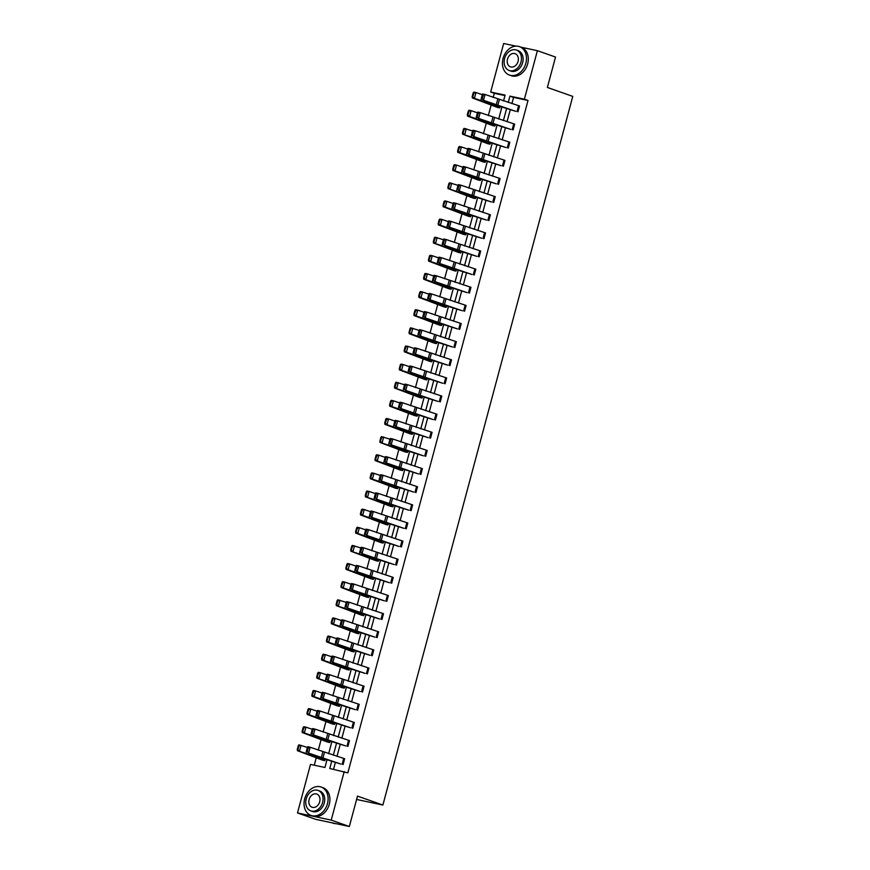 <?xml version="1.0" encoding="UTF-8"?>
<svg xmlns="http://www.w3.org/2000/svg" width="870" height="870" viewBox="0 0 870 870"><rect width="100%" height="100%" fill="white"/><g stroke="black" fill="none" stroke-linecap="round" stroke-linejoin="round"><path stroke-width="1.3" d="M521.097 47.208L537.388 50.677L555.528 57.061L547.382 87.457L572.764 96.396L382.887 805.044L357.494 796.104L349.349 826.5L315.636 819.322L297.496 812.939L310.503 764.415L324.945 767.492L327.011 759.749M504.981 95.58L494.29 93.307L493.181 97.462M491.245 104.683L488.32 115.59M486.384 122.811L483.459 133.73M481.523 140.951L478.598 151.858M476.673 159.079L473.748 169.987M471.812 177.208L468.887 188.127M466.951 195.348L464.025 206.255M462.09 213.476L459.164 224.384M457.239 231.605L454.314 242.512M452.378 249.744L449.453 260.652M447.517 267.873L444.592 278.781M442.656 286.002L439.731 296.909M437.806 304.13L434.88 315.049M432.945 322.27L430.019 333.177M428.083 340.398L425.158 351.306M423.222 358.527L420.297 369.445M418.372 376.666L415.447 387.574M413.511 394.795L410.586 405.703M408.65 412.924L405.724 423.831M403.789 431.052L400.863 441.971M398.938 449.192L396.013 460.099M394.077 467.32L391.152 478.228M389.216 485.449L386.291 496.368M384.355 503.589L381.43 514.496M379.505 521.717L376.579 532.625M374.644 539.846L371.718 550.753M369.783 557.985L366.857 568.893M364.921 576.114L361.996 587.022M360.06 594.243L357.146 605.15M355.21 612.371L352.285 623.29M350.349 630.511L347.424 641.418M345.488 648.639L342.562 659.547M340.627 666.768L337.712 677.686M335.776 684.907L332.851 695.815M330.915 703.036L327.99 713.944M326.054 721.165L323.129 732.072M321.193 739.293L318.279 750.212M316.343 757.433L314.255 765.208M494.29 93.307L490.669 92.024L503.665 43.5L516.019 46.132M349.349 826.5L331.22 820.116L297.496 812.939M356.602 799.454L382.887 805.044M510.853 129.445L478.641 118.44L488.951 122.55A9.048 0.576 -165 0 0 491.322 123.344L510.853 129.445M513.115 129.924L514.692 124.116L513.137 129.934M501.142 165.713L468.93 154.697L479.229 158.818A9.048 0.576 -165 0 0 481.599 159.612L501.142 165.713M504.959 160.374L503.415 166.192L504.959 160.374L470.485 148.89L468.93 154.697L467.581 153.359L468.68 149.292L467.712 149.075L466.624 153.142L467.581 153.359M491.419 201.97L459.208 190.965L469.517 195.087A9.048 0.576 -165 0 0 471.888 195.87L491.419 201.97M493.681 202.449L495.247 196.642L493.703 202.46M481.708 238.239L449.496 227.222L459.795 231.344A9.048 0.576 -165 0 0 462.166 232.138L481.708 238.239M485.525 232.91L483.981 238.717L485.525 232.91L451.051 221.415L449.496 227.222L448.148 225.885L449.246 221.817L448.278 221.6L447.191 225.667L448.148 225.885M471.986 274.496L439.774 263.49L450.084 267.612A9.048 0.576 -165 0 0 452.454 268.406L471.986 274.496M475.825 269.178L474.27 274.985L475.814 269.167L441.34 257.683L439.774 263.49L438.436 262.142L439.524 258.075L438.567 257.868L437.469 261.935L438.436 262.142M462.274 310.764L430.063 299.758L440.361 303.869A9.048 0.576 -165 0 0 442.732 304.663L462.274 310.764M466.113 305.435L464.547 311.253L466.092 305.435L431.618 293.94L430.063 299.758L428.714 298.41L429.813 294.343L428.845 294.136L427.757 298.203L428.714 298.41M452.552 347.032L420.34 336.016L430.65 340.137A9.048 0.576 -165 0 0 433.021 340.931L452.552 347.032M454.814 347.511L456.38 341.692L454.836 347.511M442.841 383.289L410.629 372.284L420.928 376.405A9.048 0.576 -165 0 0 423.298 377.188L442.841 383.289M446.658 377.961L445.114 383.779L446.658 377.961L412.184 366.466L410.629 372.284L409.281 370.935L410.379 366.868L409.411 366.661L408.324 370.729L409.281 370.935M433.119 419.558L400.907 408.541L411.216 412.663A9.048 0.576 -165 0 0 413.587 413.457L433.119 419.558M436.957 414.229L435.402 420.036L436.947 414.229L402.473 402.734L400.907 408.541L399.569 407.203L400.657 403.136L399.7 402.919L398.601 406.986L399.569 407.203M423.407 455.815L391.195 444.809L401.494 448.931A9.048 0.576 -165 0 0 403.865 449.725L423.407 455.815M425.669 456.293L427.224 450.486L425.68 456.304M413.685 492.083L381.473 481.077L391.783 485.188A9.048 0.576 -165 0 0 394.153 485.982L413.685 492.083M417.513 486.754L415.969 492.572L417.513 486.754L383.039 475.259L381.473 481.077L380.136 479.729L381.223 475.662L380.266 475.444L379.168 479.522L380.136 479.729M403.974 528.351L371.762 517.335L382.06 521.456A9.048 0.576 -165 0 0 384.431 522.25L403.974 528.351M407.812 523.022L406.246 528.829L407.791 523.011L373.317 511.527L371.762 517.335L370.413 515.997L371.512 511.93L370.544 511.712L369.456 515.779L370.413 515.997M394.251 564.608L362.04 553.603L372.349 557.724A9.048 0.576 -165 0 0 374.72 558.507L394.251 564.608M396.513 565.087L398.079 559.279L396.535 565.098M384.54 600.876L352.328 589.86L362.627 593.982A9.048 0.576 -165 0 0 364.998 594.775L384.54 600.876M388.357 595.537L386.813 601.355L388.357 595.537L353.883 584.053L352.328 589.86L350.98 588.522L352.078 584.455L351.11 584.238L350.023 588.305L350.98 588.522M374.818 637.134L342.606 626.128L352.915 630.25A9.048 0.576 -165 0 0 355.286 631.044L374.818 637.134M378.646 631.805L377.101 637.623L378.646 631.805L344.172 620.321L342.606 626.128L341.268 624.78L342.356 620.712L341.399 620.506L340.3 624.573L341.268 624.78M365.106 673.402L332.895 662.396L343.193 666.507A9.048 0.576 -165 0 0 345.564 667.301L365.106 673.402M368.945 668.073L367.379 673.891L368.923 668.073L334.45 656.578L332.895 662.396L331.546 661.048L332.644 656.981L331.677 656.763L330.589 660.83L331.546 661.048M355.384 709.67L323.172 698.654L333.482 702.775A9.048 0.576 -165 0 0 335.853 703.569L355.384 709.67M357.646 710.148L359.212 704.33L357.668 710.148M345.673 745.927L313.461 734.922L323.76 739.032A9.048 0.576 -165 0 0 326.13 739.826L345.673 745.927M349.49 740.598L347.946 746.416L349.49 740.598L315.016 729.104L313.461 734.922L312.112 733.573L313.211 729.506L312.243 729.299L311.155 733.366L312.112 733.573M331.731 761.217L329.773 768.514L347.848 772.864L528.014 100.474L513.572 97.407L511.908 103.584M510.298 109.62L507.047 121.724M505.437 127.749L502.197 139.852M500.576 145.877L497.335 157.981M495.715 164.017L492.474 176.11M490.865 182.145L487.613 194.249M486.004 200.274L482.763 212.378M481.143 218.413L477.902 230.506M476.281 236.542L473.041 248.646M471.431 254.671L468.18 266.775M466.57 272.799L463.329 284.903M461.709 290.939L458.468 303.043M456.848 309.067L453.607 321.171M451.998 327.196L448.746 339.3M447.137 345.336L443.896 357.429M442.275 363.464L439.035 375.568M437.414 381.593L434.173 393.697M432.564 399.732L429.312 411.825M427.703 417.861L424.462 429.965M422.842 435.99L419.601 448.094M417.981 454.118L414.74 466.222M413.13 472.258L409.879 484.362M408.269 490.386L405.028 502.49M403.408 508.515L400.167 520.619M398.547 526.654L395.306 538.747M393.697 544.783L390.445 556.887M388.836 562.912L385.595 575.016M383.974 581.04L380.734 593.144M379.113 599.18L375.873 611.284M374.263 617.308L371.012 629.412M369.402 635.437L366.161 647.541M364.541 653.577L361.3 665.67M359.68 671.705L356.439 683.809M354.829 689.834L351.578 701.938M349.968 707.973L346.728 720.066M345.107 726.102L341.866 738.206M340.246 744.231L337.005 756.334M335.396 762.359L333.525 769.319M340.812 764.056L308.6 753.05L318.898 757.172A9.048 0.576 -165 0 0 321.28 757.966L340.812 764.056M343.074 764.545L344.629 758.727L343.095 764.545M350.534 727.798L318.322 716.782L328.621 720.904A9.048 0.576 -165 0 0 330.991 721.698L350.534 727.798M354.362 722.47L352.807 728.277L354.351 722.47L319.877 710.975L318.322 716.782L316.974 715.444L318.061 711.377L317.104 711.16L316.017 715.227L316.974 715.444M360.245 691.53L328.033 680.525L338.332 684.646A9.048 0.576 -165 0 0 340.714 685.429L360.245 691.53M364.062 686.202L362.529 692.02L364.062 686.202L329.589 674.707L328.033 680.525L326.696 679.176L327.783 675.109L326.815 674.902L325.728 678.97L326.696 679.176M369.967 655.273L337.756 644.257L348.054 648.378A9.048 0.576 -165 0 0 350.425 649.172L369.967 655.273M373.796 649.944L372.24 655.752L373.785 649.933L339.311 638.449L337.756 644.257L336.407 642.919L337.495 638.852L336.538 638.634L335.45 642.702L336.407 642.919M379.679 619.005L347.467 608L357.766 612.11A9.048 0.576 -165 0 0 360.147 612.904L379.679 619.005M381.941 619.483L383.496 613.676L381.963 619.494M389.401 582.737L357.189 571.731L367.488 575.853A9.048 0.576 -165 0 0 369.859 576.647L389.401 582.737M393.229 577.419L391.674 583.226L393.218 577.408L358.744 565.924L357.189 571.731L355.841 570.383L356.928 566.316L355.971 566.109L354.884 570.176L355.841 570.383M399.112 546.48L366.901 535.463L377.199 539.585A9.048 0.576 -165 0 0 379.581 540.379L399.112 546.48M402.93 541.151L401.396 546.958L402.93 541.151L368.456 529.656L366.901 535.463L365.563 534.126L366.651 530.058L365.683 529.841L364.595 533.908L365.563 534.126M408.835 510.212L376.623 499.206L386.922 503.328A9.048 0.576 -165 0 0 389.292 504.121L408.835 510.212M411.097 510.69L412.652 504.883L411.108 510.701M418.546 473.954L386.334 462.938L396.633 467.059A9.048 0.576 -165 0 0 399.015 467.853L418.546 473.954M422.385 468.625L420.83 474.433L422.363 468.615L387.889 457.131L386.334 462.938L384.997 461.6L386.084 457.533L385.116 457.315L384.029 461.383L384.997 461.6M428.268 437.686L396.057 426.681L406.355 430.791A9.048 0.576 -165 0 0 408.726 431.585L428.268 437.686M432.085 432.357L430.541 438.175L432.085 432.357L397.612 420.862L396.057 426.681L394.708 425.332L395.796 421.265L394.839 421.058L393.751 425.125L394.708 425.332M437.98 401.429L405.768 390.412L416.067 394.534A9.048 0.576 -165 0 0 418.448 395.328L437.98 401.429M440.242 401.907L441.797 396.089L440.263 401.907M447.702 365.161L415.49 354.144L425.789 358.266A9.048 0.576 -165 0 0 428.16 359.06L447.702 365.161M451.53 359.832L449.975 365.639L451.519 359.832L417.045 348.337L415.49 354.144L414.142 352.807L415.229 348.739L414.272 348.522L413.185 352.589L414.142 352.807M457.413 328.893L425.202 317.887L435.5 322.009A9.048 0.576 -165 0 0 437.882 322.803L457.413 328.893M459.675 329.371L461.23 323.564L459.697 329.382M467.136 292.635L434.924 281.619L445.222 285.741A9.048 0.576 -165 0 0 447.593 286.534L467.136 292.635M470.964 287.307L469.408 293.114L470.953 287.296L436.479 275.812L434.924 281.619L433.575 280.281L434.663 276.214L433.706 275.997L432.618 280.064L433.575 280.281M476.847 256.367L444.635 245.362L454.934 249.483A9.048 0.576 -165 0 0 457.315 250.266L476.847 256.367M479.109 256.846L480.664 251.038L479.131 256.857M486.569 220.11L454.357 209.094L464.656 213.215A9.048 0.576 -165 0 0 467.027 214.009L486.569 220.11M490.397 214.781L488.842 220.588L490.386 214.77L455.913 203.286L454.357 209.094L453.009 207.756L454.096 203.689L453.139 203.471L452.052 207.538L453.009 207.756M496.281 183.842L464.069 172.836L474.367 176.947A9.048 0.576 -165 0 0 476.749 177.741L496.281 183.842M500.098 178.513L498.564 184.331L500.098 178.513L465.624 167.018L464.069 172.836L462.731 171.488L463.819 167.421L462.851 167.203L461.763 171.281L462.731 171.488M506.003 147.574L473.791 136.568L484.09 140.69A9.048 0.576 -165 0 0 486.46 141.484L506.003 147.574M508.265 148.052L509.82 142.245L508.276 148.063M515.714 111.316L483.502 100.3L493.801 104.422A9.048 0.576 -165 0 0 496.183 105.216L515.714 111.316M519.553 105.988L517.998 111.795L519.531 105.977L485.058 94.493L483.502 100.3L482.165 98.962L483.252 94.895L482.284 94.678L481.197 98.745L482.165 98.962M537.388 50.677L524.382 99.202L509.94 96.124L508.243 102.442M528.014 100.474L524.382 99.202M344.215 771.592L331.22 820.116M503.534 100.974L505.111 95.102L490.669 92.024M328.632 753.725L331.872 741.621M333.493 735.585L336.733 723.492M338.354 717.456L341.595 705.352M343.204 699.328L346.445 687.224M348.065 681.199L351.306 669.095M352.926 663.06L356.167 650.956M357.787 644.931L361.028 632.827M362.638 626.802L365.878 614.698M367.499 608.663L370.74 596.57M372.36 590.534L375.601 578.43M377.221 572.406L380.462 560.302M382.071 554.266L385.312 542.173M386.933 536.137L390.173 524.034M391.794 518.009L395.034 505.905M396.655 499.88L399.895 487.776M401.505 481.741L404.746 469.648M406.366 463.612L409.607 451.508M411.227 445.483L414.468 433.38M416.088 427.344L419.329 415.251M420.939 409.215L424.179 397.111M425.8 391.087L429.04 378.983M430.661 372.958L433.902 360.854M435.522 354.819L438.763 342.715M440.372 336.69L443.613 324.586M445.233 318.561L448.474 306.457M450.094 300.422L453.335 288.329M454.956 282.293L458.196 270.189M459.806 264.165L463.047 252.061M464.667 246.025L467.908 233.932M469.528 227.896L472.769 215.793M474.389 209.768L477.63 197.664M479.239 191.639L482.48 179.535M484.101 173.5L487.341 161.407M488.962 155.371L492.202 143.267M493.823 137.242L497.064 125.139M498.673 119.103L501.914 107.01M506.634 108.478L503.393 120.582M501.772 126.607L498.532 138.711M496.911 144.735L493.671 156.839M492.05 162.875L488.809 174.968M487.2 181.003L483.959 193.107M482.339 199.132L479.098 211.236M477.478 217.272L474.237 229.365M472.617 235.4L469.376 247.504M467.766 253.529L464.526 265.633M462.905 271.657L459.664 283.761M458.044 289.797L454.803 301.89M453.183 307.926L449.942 320.029M448.333 326.054L445.092 338.158M443.472 344.194L440.231 356.287M438.61 362.322L435.37 374.426M433.749 380.451L430.509 392.555M428.899 398.58L425.658 410.683M424.038 416.719L420.797 428.823M419.177 434.848L415.936 446.952M414.316 452.976L411.075 465.08M409.465 471.116L406.225 483.209M404.604 489.244L401.364 501.348M399.743 507.373L396.502 519.477M394.882 525.513L391.641 537.606M390.032 543.641L386.791 555.745M385.171 561.77L381.93 573.874M380.31 579.899L377.069 592.002M375.448 598.038L372.208 610.142M370.598 616.167L367.357 628.27M365.737 634.295L362.496 646.399M360.876 652.435L357.635 664.528M356.015 670.563L352.774 682.667M351.165 688.692L347.924 700.796M346.303 706.832L343.063 718.924M341.442 724.96L338.202 737.064M336.581 743.089L333.34 755.193M473.226 92.764L473.846 92.1L475.977 92.546L474.422 98.353L489.669 103.541A9.048 0.576 15 0 1 491.419 104.204L499.75 107.913L500.141 106.455L499.771 107.923L497.488 107.434L472.279 97.918L474.085 92.938L473.226 92.764L472.138 96.831M468.364 110.892L468.984 110.24L471.127 110.675L469.572 116.482L484.807 121.68A9.048 0.576 15 0 1 486.558 122.333L494.899 126.052L495.291 124.584L494.91 126.052L492.627 125.563L467.429 116.047L469.224 111.066L468.364 110.892L467.277 114.96M490.441 142.724L490.049 144.181L487.776 143.702L462.568 134.176L464.362 129.195L463.503 129.021L462.416 133.088M458.653 147.15L459.262 146.497L461.404 146.943L459.849 152.75L475.096 157.938A9.048 0.576 15 0 1 476.847 158.601L485.177 162.309L485.569 160.852L485.188 162.32L482.915 161.831L457.707 152.315L459.501 147.334L458.653 147.15L457.555 151.217M480.338 180.449L480.708 178.981L480.338 180.449L478.054 179.959L452.846 170.444L454.651 165.463L453.792 165.289L452.704 169.356M475.868 197.12L475.477 198.577L473.193 198.099L447.996 188.572L449.79 183.592L448.931 183.418L447.843 187.485M470.616 216.717L470.996 215.249L470.616 216.717L468.343 216.228L443.135 206.712L444.929 201.72L444.07 201.546L442.982 205.614M465.754 234.846L466.135 233.377L465.754 234.846L463.482 234.356L438.273 224.841L440.068 219.86L439.219 219.686L438.121 223.753M461.296 251.517L460.904 252.974L458.62 252.496L433.412 242.969L435.217 237.988L434.358 237.814L433.271 241.882M429.497 255.943L430.117 255.291L432.26 255.726L430.704 261.544L445.94 266.731A9.048 0.576 15 0 1 447.691 267.394L456.032 271.103L456.424 269.635L456.043 271.103L453.759 270.624L428.562 261.098L430.356 256.117L429.497 255.943L428.41 260.01M451.182 289.242L451.563 287.774L451.182 289.242L448.887 288.753L423.701 279.237L425.495 274.257L424.636 274.072L423.549 278.15M419.786 292.211L420.395 291.559L422.537 291.994L420.982 297.801L436.229 302.988A9.048 0.576 15 0 1 437.98 303.652L446.31 307.371L446.701 305.903L446.321 307.371L444.048 306.882L418.84 297.366L420.634 292.385L419.786 292.211L418.687 296.278M414.925 310.34L415.545 309.687L417.676 310.122L416.121 315.94L431.368 321.128A9.048 0.576 15 0 1 433.119 321.78L441.449 325.5L441.84 324.031L441.471 325.5L439.187 325.021L413.979 315.495L415.784 310.514L414.925 310.34L413.837 314.407M436.609 343.639L436.99 342.171L436.609 343.639L434.315 343.15L409.128 333.634L410.923 328.642L410.064 328.469L408.976 332.536M405.202 346.608L405.822 345.955L407.965 346.39L406.41 352.198L421.645 357.385A9.048 0.576 15 0 1 423.396 358.048L431.737 361.757L432.129 360.3L431.748 361.768L429.475 361.278L404.267 351.763L406.062 346.782L405.202 346.608L404.115 350.675M400.352 364.737L400.961 364.084L403.104 364.519L401.548 370.326L416.795 375.525A9.048 0.576 15 0 1 418.546 376.177L426.876 379.896L427.268 378.428L426.887 379.896L424.614 379.418L399.406 369.891L401.2 364.911L400.352 364.737L399.254 368.804M422.428 396.568L422.037 398.025L419.753 397.546L394.545 388.031L396.35 383.039L395.491 382.865L394.404 386.933M417.176 416.164L417.556 414.696L417.176 416.164L414.892 415.675L389.695 406.159L391.489 401.179L390.63 401.005L389.542 405.072M385.769 419.133L386.389 418.481L388.531 418.916L386.976 424.723L402.212 429.921A9.048 0.576 15 0 1 403.963 430.574L412.304 434.293L412.695 432.825L412.315 434.293L410.042 433.804L384.834 424.288L386.628 419.307L385.769 419.133L384.681 423.201M407.845 450.964L407.454 452.422L405.181 451.943L379.972 442.417L381.767 437.436L380.919 437.262L379.82 441.329M376.058 455.391L376.677 454.738L378.809 455.184L377.254 460.991L392.5 466.179A9.048 0.576 15 0 1 394.251 466.842L402.582 470.55L402.973 469.093L402.603 470.561L400.32 470.072L375.111 460.556L376.917 455.575L376.058 455.391L374.97 459.469M371.196 473.53L371.816 472.878L373.959 473.313L372.403 479.12L387.639 484.307A9.048 0.576 15 0 1 389.39 484.971L397.731 488.679L398.123 487.222L397.742 488.69L395.458 488.2L370.261 478.685L372.055 473.704L371.196 473.53L370.109 477.597M393.273 505.361L392.881 506.818L390.608 506.34L365.4 496.813L367.194 491.833L366.335 491.659L365.248 495.726M361.485 509.787L362.094 509.135L364.236 509.57L362.681 515.388L377.928 520.575A9.048 0.576 15 0 1 379.679 521.239L388.009 524.947L388.401 523.49L388.02 524.958L385.747 524.469L360.539 514.953L362.333 509.961L361.485 509.787L360.387 513.855M383.17 543.087L383.539 541.618L383.17 543.087L380.886 542.597L355.678 533.082L357.483 528.101L356.624 527.927L355.536 531.994M378.7 559.758L378.309 561.215L376.025 560.737L350.827 551.21L352.622 546.229L351.763 546.055L350.675 550.123M346.902 564.184L347.521 563.532L349.664 563.967L348.109 569.785L363.345 574.972A9.048 0.576 15 0 1 365.096 575.635L373.437 579.344L373.828 577.876L373.447 579.344L371.175 578.865L345.966 569.339L347.761 564.358L346.902 564.184L345.814 568.251M368.586 597.483L368.967 596.015L368.586 597.483L366.313 596.994L341.105 587.478L342.9 582.498L342.051 582.324L340.953 586.391M364.128 614.144L363.736 615.612L361.452 615.123L336.244 605.607L338.049 600.626L337.19 600.452L336.103 604.519M332.329 618.581L332.949 617.928L335.091 618.363L333.525 624.182L348.772 629.369A9.048 0.576 15 0 1 350.523 630.021L358.864 633.741L359.256 632.272L358.875 633.741L356.591 633.262L331.394 623.736L333.188 618.755L332.329 618.581L331.242 622.648M354.014 651.88L354.394 650.412L354.014 651.88L351.719 651.391L326.533 641.875L328.327 636.883L327.468 636.709L326.38 640.777M322.618 654.849L323.227 654.196L325.369 654.631L323.814 660.439L339.061 665.626A9.048 0.576 15 0 1 340.812 666.289L349.142 669.998L349.533 668.541L349.153 670.009L346.88 669.519L321.672 660.004L323.466 655.023L322.618 654.849L321.519 658.916M344.694 686.68L344.303 688.137L342.019 687.659L316.81 678.132L318.616 673.152L317.757 672.978L316.669 677.045M339.441 706.266L339.822 704.809L339.441 706.266L337.158 705.787L311.96 696.272L313.755 691.28L312.896 691.106L311.808 695.173M308.034 709.246L308.654 708.582L310.797 709.028L309.241 714.836L324.477 720.023A9.048 0.576 15 0 1 326.228 720.686L334.569 724.395L334.961 722.937L334.58 724.405L332.307 723.916L307.099 714.4L308.894 709.42L308.034 709.246L306.947 713.313M303.184 727.374L303.793 726.722L305.935 727.157L304.38 732.964L319.627 738.162A9.048 0.576 15 0 1 321.378 738.815L329.708 742.534L330.1 741.066L329.719 742.534L327.446 742.045L302.238 732.529L304.032 727.548L303.184 727.374L302.086 731.442M325.26 759.205L324.869 760.663L322.585 760.184L297.377 750.658L299.182 745.677L298.323 745.503L297.235 749.57M513.572 97.407L509.94 96.124M298.323 745.503L298.943 744.85L307.382 747.439L307.752 746.71L310.155 747.243L308.6 753.05L307.262 751.702L308.35 747.635L307.382 747.428L306.294 751.495L307.262 751.702M344.629 758.727L310.155 747.243L308.35 747.635M306.294 751.495L306.196 752.517M324.869 760.663L316.517 756.943A9.048 0.576 15 0 0 314.766 756.291L297.377 750.658M299.182 745.677L301.074 745.285L299.519 751.104L298.084 749.744M331.927 822.792L332.982 823.161A15.073 11.604 -70.6 0 0 336.07 823.672M304.685 798.812A15.073 11.604 -70.6 0 0 311.068 815.451A15.073 11.604 -70.6 0 0 327.468 803.662A15.073 11.604 -70.6 0 0 321.073 787.013A15.073 11.604 -70.6 0 0 304.685 798.812M311.068 815.451L312.885 816.093A15.073 11.604 -70.6 0 0 329.273 804.293A15.073 11.604 -70.6 0 0 322.89 787.654L321.073 787.013M318.007 790.406L319.671 790.993A10.853 8.352 109.4 0 1 324.271 802.977A10.853 8.352 109.4 0 1 312.471 811.471L310.797 810.883A10.853 8.352 -70.6 0 0 322.607 802.39A10.853 8.352 -70.6 0 0 318.007 790.406A10.853 8.352 -70.6 0 0 306.207 798.899A10.853 8.352 -70.6 0 0 310.797 810.883M319.692 801.77A6.993 5.383 -70.6 0 0 316.724 794.049A6.993 5.383 -70.6 0 0 309.122 799.519A6.993 5.383 -70.6 0 0 312.08 807.24A6.993 5.383 -70.6 0 0 319.692 801.77M503.067 58.431A15.073 11.604 -70.6 0 0 509.45 75.07A15.073 11.604 -70.6 0 0 525.85 63.271A15.073 11.604 -70.6 0 0 519.466 46.632A15.073 11.604 -70.6 0 0 503.067 58.431M509.45 75.07L511.266 75.701A15.073 11.604 -70.6 0 0 527.666 63.912A15.073 11.604 -70.6 0 0 521.271 47.274L519.466 46.632M516.388 50.025L518.063 50.612A10.853 8.352 109.4 0 1 522.663 62.596A10.853 8.352 109.4 0 1 510.853 71.09L509.189 70.503A10.853 8.352 -70.6 0 0 520.989 62.009A10.853 8.352 -70.6 0 0 516.388 50.025A10.853 8.352 -70.6 0 0 504.589 58.518A10.853 8.352 -70.6 0 0 509.189 70.503M518.074 61.389A6.993 5.383 -70.6 0 0 515.116 53.668A6.993 5.383 -70.6 0 0 507.504 59.138A6.993 5.383 -70.6 0 0 510.462 66.859A6.993 5.383 -70.6 0 0 518.074 61.389M304.032 727.548L305.935 727.157L312.243 729.299L312.613 728.582L315.016 729.104L313.211 729.506M311.155 733.366L311.058 734.389M308.894 709.42L310.797 709.028L317.104 711.171L317.474 710.442L319.877 710.975L318.061 711.377M316.017 715.227L315.919 716.26M302.945 731.616L304.38 732.964L302.238 732.529M307.806 713.487L309.241 714.836L307.099 714.4M321.965 693.031L322.335 692.313L324.738 692.846L323.172 698.654L321.835 697.316L322.922 693.238L321.965 693.031L320.867 697.098L321.835 697.316M359.212 704.33L324.738 692.846L322.922 693.238M320.867 697.098L320.769 698.121M312.896 691.106L313.515 690.454L315.658 690.889L321.965 693.042M313.755 691.28L315.658 690.889L314.092 696.707L329.338 701.894A9.048 0.576 15 0 1 331.089 702.558L339.43 706.266M312.667 695.347L314.092 696.707L311.96 696.272M317.757 672.978L318.376 672.325L320.508 672.76L326.815 674.902L327.185 674.185L329.589 674.707L327.783 675.109M325.728 678.97L325.63 679.992M344.672 686.669L344.281 688.137L335.95 684.418A9.048 0.576 15 0 0 334.2 683.766L316.81 678.132M318.616 673.152L320.508 672.76L318.953 678.567L317.517 677.219M331.677 656.763L332.046 656.045L334.45 656.578L332.644 656.981M330.589 660.83L330.491 661.863M323.466 655.023L325.369 654.631L331.677 656.774M322.378 659.09L323.814 660.439L321.672 660.004M327.468 636.709L328.088 636.057L330.23 636.503L336.538 638.645L336.907 637.917L339.311 638.449L337.495 638.852M335.45 642.702L335.352 643.735M328.327 636.883L330.23 636.503L328.675 642.31L343.911 647.497A9.048 0.576 15 0 1 345.662 648.161L354.003 651.869M327.24 640.962L328.675 642.31L326.533 641.875M333.188 618.755L335.091 618.363L341.399 620.517L341.769 619.788L344.172 620.321L342.356 620.712M340.3 624.573L340.203 625.595M332.101 622.822L333.525 624.182L331.394 623.736M337.19 600.452L337.81 599.8L346.249 602.377L346.619 601.659L349.022 602.181L347.467 608L346.129 606.651L347.217 602.584L346.249 602.377L345.162 606.444L346.129 606.651M383.496 613.676L349.022 602.181L347.217 602.584M345.162 606.444L345.064 607.467M364.106 614.144L363.714 615.612L355.384 611.893A9.048 0.576 15 0 0 353.633 611.229L336.244 605.607M338.049 600.626L339.942 600.235L338.387 606.042L336.951 604.693M342.051 582.324L342.66 581.66L344.803 582.106L351.11 584.248L351.48 583.52L353.883 584.053L352.078 584.455M350.023 588.305L349.925 589.338M342.9 582.498L344.803 582.106L343.248 587.913L358.494 593.101A9.048 0.576 15 0 1 360.245 593.764L368.575 597.472M341.812 586.565L343.248 587.913L341.105 587.478M347.761 564.358L349.664 563.967L355.971 566.12L356.341 565.391L358.744 565.924L356.928 566.316M354.884 570.176L354.786 571.198M346.673 568.425L348.109 569.785L345.966 569.339M351.763 546.055L352.383 545.403L360.832 547.98L361.202 547.263L363.606 547.785L362.04 553.603L360.702 552.254L361.789 548.187L360.832 547.98L359.734 552.048L360.702 552.254M398.079 559.279L363.606 547.785L361.789 548.187M359.734 552.048L359.636 553.07M378.689 559.747L378.298 561.215L369.957 557.496A9.048 0.576 15 0 0 368.206 556.843L350.827 551.21M352.622 546.229L354.525 545.838L352.97 551.645L351.534 550.297M356.624 527.927L357.244 527.274L359.375 527.709L365.683 529.852L366.053 529.123L368.456 529.656L366.651 530.058M364.595 533.908L364.497 534.941M357.483 528.101L359.375 527.709L357.82 533.517L373.067 538.704A9.048 0.576 15 0 1 374.818 539.367L383.148 543.076M356.385 532.168L357.82 533.517L355.678 533.082M362.333 509.961L364.236 509.57L370.544 511.723L370.914 510.994L373.317 511.527L371.512 511.93M369.456 515.779L369.358 516.802M361.246 514.029L362.681 515.388L360.539 514.953M375.405 493.584L375.775 492.866L378.178 493.388L376.623 499.206L375.274 497.857L376.362 493.79L375.405 493.584L374.317 497.651L375.274 497.857M412.652 504.883L378.178 493.388L376.362 493.79M374.317 497.651L374.22 498.673M366.335 491.659L366.955 491.006L369.097 491.441L375.405 493.594M393.262 505.35L392.87 506.818L384.529 503.099A9.048 0.576 15 0 0 382.778 502.447L365.4 496.813M367.194 491.833L369.097 491.441L367.542 497.259L366.107 495.9M372.055 473.704L373.959 473.313L380.266 475.455L380.636 474.726L383.039 475.259L381.223 475.662M379.168 479.522L379.07 480.544M370.968 477.771L372.403 479.12L370.261 478.685M385.116 457.315L385.486 456.598L387.889 457.131L386.084 457.533M384.029 461.383L383.931 462.416M376.917 455.575L378.809 455.184L385.116 457.326M375.818 459.643L377.254 460.991L375.111 460.556M380.919 437.262L381.528 436.609L389.978 439.198L390.347 438.469L392.751 439.002L391.195 444.809L389.847 443.461L390.945 439.393L389.978 439.187L388.89 443.254L389.847 443.461M427.224 450.486L392.751 439.002L390.945 439.393M388.89 443.254L388.792 444.276M407.834 450.954L407.443 452.422L399.112 448.702A9.048 0.576 15 0 0 397.362 448.05L379.972 442.417M381.767 437.436L383.67 437.044L382.115 442.863L380.679 441.503M386.628 419.307L388.531 418.916L394.839 421.058L395.208 420.34L397.612 420.862L395.796 421.265M393.751 425.125L393.653 426.148M385.54 423.375L386.976 424.723L384.834 424.288M390.63 401.005L391.25 400.341L393.392 400.787L399.7 402.93L400.069 402.201L402.473 402.734L400.657 403.136M398.601 406.986L398.503 408.019M391.489 401.179L393.392 400.787L391.837 406.594L407.073 411.782A9.048 0.576 15 0 1 408.824 412.445L417.165 416.154M390.402 405.246L391.837 406.594L389.695 406.159M395.491 382.865L396.111 382.213L404.55 384.801L404.92 384.072L407.323 384.605L405.768 390.412L404.43 389.075L405.518 384.997L404.55 384.79L403.462 388.857L404.43 389.075M441.797 396.089L407.323 384.605L405.518 384.997M403.462 388.857L403.365 389.88M422.037 398.025L413.685 394.317A9.048 0.576 15 0 0 411.934 393.653L394.545 388.031M396.35 383.039L398.242 382.648L396.687 388.466L395.252 387.106M401.2 364.911L403.104 364.519L409.411 366.661L409.781 365.944L412.184 366.466L410.379 366.868M408.324 370.729L408.226 371.751M400.113 368.978L401.548 370.326L399.406 369.891M406.062 346.782L407.965 346.39L414.272 348.533L414.642 347.804L417.045 348.337L415.229 348.739M413.185 352.589L413.087 353.622M404.974 350.849L406.41 352.198L404.267 351.763M410.064 328.469L410.683 327.816L419.133 330.404L419.503 329.676L421.906 330.208L420.34 336.016L419.003 334.678L420.09 330.611L419.133 330.393L418.035 334.461L419.003 334.678M456.38 341.692L421.906 330.208L420.09 330.611M418.035 334.461L417.937 335.494M410.923 328.642L412.826 328.251L411.271 334.069L426.507 339.256A9.048 0.576 15 0 1 428.257 339.92L436.599 343.628M409.835 332.721L411.271 334.069L409.128 333.634M415.784 310.514L417.676 310.122L423.984 312.276L424.353 311.547L426.757 312.08L425.202 317.887L423.864 316.539L424.951 312.471L423.984 312.265L422.896 316.332L423.864 316.539M461.23 323.564L426.757 312.08L424.951 312.471M422.896 316.332L422.798 317.354M414.685 314.581L416.121 315.94L413.979 315.495M420.634 292.385L422.537 291.994L428.845 294.136L429.214 293.418L431.618 293.94L429.813 294.343M427.757 298.203L427.659 299.226M419.547 296.452L420.982 297.801L418.84 297.366M424.636 274.072L425.256 273.419L427.398 273.865L433.706 276.007L434.076 275.279L436.479 275.812L434.663 276.214M432.618 280.064L432.52 281.097M425.495 274.257L427.398 273.865L425.843 279.672L441.079 284.86A9.048 0.576 15 0 1 442.83 285.523L451.171 289.231M424.408 278.324L425.843 279.672L423.701 279.237M438.567 257.868L438.937 257.15L441.34 257.683L439.524 258.075M437.469 261.935L437.371 262.957M430.356 256.117L432.26 255.726L438.567 257.879M429.269 260.184L430.704 261.544L428.562 261.098M434.358 237.814L434.978 237.162L443.417 239.739L443.787 239.022L446.19 239.544L444.635 245.362L443.298 244.013L444.385 239.946L443.417 239.739L442.33 243.807L443.298 244.013M480.664 251.038L446.19 239.544L444.385 239.946M442.33 243.807L442.232 244.829M461.274 251.506L460.882 252.974L452.552 249.255A9.048 0.576 15 0 0 450.801 248.602L433.412 242.969M435.217 237.988L437.11 237.597L435.555 243.404L434.119 242.056M448.278 221.6L448.648 220.882L451.051 221.415L449.246 221.817M447.191 225.667L447.093 226.7M439.219 219.686L439.828 219.022L441.971 219.468L448.278 221.611M440.068 219.86L441.971 219.468L440.416 225.276L455.662 230.463A9.048 0.576 15 0 1 457.413 231.126L465.744 234.835M438.98 223.927L440.416 225.276L438.273 224.841M444.07 201.546L444.69 200.894L446.832 201.329L453.139 203.482L453.509 202.753L455.913 203.286L454.096 203.689M452.052 207.538L451.954 208.561M444.929 201.72L446.832 201.329L445.277 207.147L460.513 212.334A9.048 0.576 15 0 1 462.264 212.998L470.605 216.706M443.841 205.788L445.277 207.147L443.135 206.712M448.931 183.418L449.551 182.765L458.001 185.353L458.37 184.625L460.774 185.147L459.208 190.965L457.87 189.617L458.958 185.549L458.001 185.343L456.902 189.41L457.87 189.617M495.247 196.642L460.774 185.147L458.958 185.549M456.902 189.41L456.804 190.432M475.857 197.109L475.466 198.577L467.125 194.858A9.048 0.576 15 0 0 465.374 194.206L447.996 188.572M449.79 183.592L451.693 183.2L450.138 189.018L448.702 187.659M453.792 165.289L454.412 164.637L456.543 165.072L462.851 167.214L463.221 166.485L465.624 167.018L463.819 167.421M461.763 171.281L461.665 172.303M454.651 165.463L456.543 165.072L454.988 170.879L470.235 176.066A9.048 0.576 15 0 1 471.986 176.73L480.316 180.438M453.553 169.53L454.988 170.879L452.846 170.444M459.501 147.334L461.404 146.943L467.712 149.085L468.082 148.357L470.485 148.89L468.68 149.292M466.624 153.142L466.527 154.175M458.414 151.402L459.849 152.75L457.707 152.315M463.503 129.021L464.123 128.368L472.573 130.957L472.943 130.228L475.346 130.761L473.791 136.568L472.443 135.22L473.53 131.152L472.573 130.946L471.486 135.013L472.443 135.22M509.82 142.245L475.346 130.761L473.53 131.152M471.486 135.013L471.388 136.035M490.43 142.713L490.038 144.181L481.697 140.461A9.048 0.576 15 0 0 479.946 139.809L462.568 134.176M464.362 129.195L466.266 128.803L464.71 134.622L463.275 133.262M469.224 111.066L471.127 110.675L477.434 112.817L477.804 112.099L480.207 112.621L478.641 118.44L477.304 117.091L478.391 113.024L477.434 112.817L476.336 116.884L477.304 117.091M514.681 124.116L480.207 112.621L478.391 113.024M476.336 116.884L476.238 117.907M468.136 115.134L469.572 116.482L467.429 116.047M474.085 92.938L475.977 92.546L482.284 94.689L482.654 93.96L485.058 94.493L483.252 94.895M481.197 98.745L481.099 99.778M472.986 97.005L474.422 98.353L472.279 97.918M322.89 758.227L324.445 752.419M321.302 757.694L322.868 751.887M342.138 764.23L343.704 758.422M325.239 759.195L324.847 760.663M314.918 755.715L314.766 756.291M316.68 756.356L316.517 756.943M325.065 759.14L324.673 760.597M327.751 740.098L329.306 734.28M326.163 739.565L327.718 733.758M346.999 746.101L348.555 740.294M332.601 721.959L334.167 716.151M331.024 721.437L332.579 715.629M351.861 727.972L353.416 722.154M319.779 737.586L319.627 738.162M321.53 738.228L321.378 738.815M329.915 741.012L329.534 742.458M324.64 719.446L324.477 720.023M326.391 720.088L326.228 720.686M334.776 722.883L334.385 724.329M337.462 703.83L339.017 698.023M335.885 703.308L337.44 697.49M356.722 709.833L358.277 704.026M329.491 701.318L329.338 701.894M331.252 701.959L331.089 702.558M339.637 704.743L339.246 706.201M342.323 685.701L343.878 679.883M340.735 685.168L342.301 679.361M361.572 691.704L363.138 685.897M334.352 683.189L334.2 683.766M336.114 683.831L335.95 684.418M344.498 686.615L344.107 688.061M347.184 667.573L348.739 661.755M345.597 667.04L347.152 661.233M366.433 673.576L367.988 667.758M339.213 665.05L339.061 665.626M340.964 665.691L340.812 666.289M349.349 668.486L348.968 669.933M352.035 649.433L353.601 643.626M350.458 648.911L352.013 643.093M371.294 655.447L372.849 649.629M344.074 646.921L343.911 647.497M345.825 647.563L345.662 648.161M354.21 650.347L353.818 651.804M356.896 631.305L358.451 625.497M355.319 630.772L356.874 624.964M376.155 637.308L377.71 631.5M348.924 628.793L348.772 629.369M350.686 629.434L350.523 630.021M359.071 632.218L358.679 633.664M361.757 613.176L363.312 607.358M360.169 612.643L361.735 606.836M381.006 619.179L382.572 613.372M353.785 610.653L353.633 611.229M355.547 611.295L355.384 611.893M363.932 614.089L363.54 615.536M366.618 595.036L368.173 589.229M365.03 594.514L366.585 588.696M385.867 601.05L387.422 595.232M358.647 592.524L358.494 593.101M360.397 593.166L360.245 593.764M368.782 595.961L368.401 597.407M371.468 576.908L373.034 571.101M369.891 576.386L371.446 570.568M390.728 582.911L392.283 577.104M363.508 574.396L363.345 574.972M365.259 575.037L365.096 575.635M373.643 577.821L373.252 579.279M376.329 558.779L377.885 552.961M374.752 558.246L376.308 552.439M395.589 564.782L397.144 558.975M368.358 556.267L368.206 556.843M370.12 556.909L369.957 557.496M378.504 559.693L378.113 561.139M381.19 540.651L382.746 534.832M379.603 540.118L381.169 534.31M400.439 546.654L402.005 540.835M373.219 538.128L373.067 538.704M374.981 538.769L374.818 539.367M383.365 541.564L382.974 543.01M386.052 522.511L387.607 516.704M384.464 521.989L386.019 516.171M405.3 528.514L406.855 522.707M378.08 519.999L377.928 520.575M379.831 520.641L379.679 521.239M388.216 523.425L387.835 524.882M390.902 504.382L392.468 498.575M389.325 503.85L390.88 498.042M410.161 510.385L411.717 504.578M382.941 501.87L382.778 502.447M384.692 502.512L384.529 503.099M393.077 505.296L392.685 506.742M395.763 486.254L397.318 480.436M394.186 485.721L395.741 479.914M415.023 492.257L416.578 486.439M387.792 483.731L387.639 484.307M389.553 484.372L389.39 484.971M397.938 487.167L397.546 488.614M400.624 468.114L402.179 462.307M399.036 467.592L400.602 461.774M419.873 474.128L421.439 468.31M392.653 465.602L392.5 466.179M394.414 466.244L394.251 466.842M402.799 469.028L402.408 470.485M405.485 449.986L407.04 444.178M403.897 449.453L405.453 443.646M424.734 455.989L426.289 450.181M397.514 447.474L397.362 448.05M399.265 448.115L399.112 448.702M407.649 450.899L407.269 452.356M410.335 431.857L411.901 426.039M408.759 431.324L410.314 425.517M429.595 437.86L431.15 432.053M402.375 429.334L402.212 429.921M404.126 429.987L403.963 430.574M412.51 432.771L412.119 434.217M415.197 413.718L416.752 407.91M413.62 413.196L415.175 407.377M434.456 419.731L436.011 413.913M407.225 411.205L407.073 411.782M408.987 411.847L408.824 412.445M417.372 414.642L416.98 416.088M420.058 395.589L421.613 389.782M418.47 395.067L420.036 389.249M439.306 401.592L440.872 395.785M422.407 396.557L422.015 398.025M412.086 393.077L411.934 393.653M413.848 393.719L413.685 394.317M422.233 396.502L421.841 397.96M424.919 377.46L426.474 371.642M423.331 376.928L424.886 371.12M444.168 383.463L445.723 377.656M416.947 374.948L416.795 375.525M418.698 375.59L418.546 376.177M427.083 378.374L426.702 379.82M429.769 359.332L431.335 353.514M428.192 358.799L429.747 352.992M449.029 365.335L450.584 359.517M421.809 356.809L421.645 357.385M423.559 357.45L423.396 358.048M431.944 360.245L431.553 361.692M434.63 341.192L436.185 335.385M433.053 340.67L434.608 334.852M453.89 347.195L455.445 341.388M426.659 338.68L426.507 339.256M428.421 339.322L428.257 339.92M436.805 342.106L436.414 343.563M439.491 323.064L441.046 317.256M437.904 322.531L439.47 316.724M458.74 329.067L460.306 323.259M431.52 320.551L431.368 321.128M433.282 321.193L433.119 321.78M441.666 323.977L441.275 325.423M444.352 304.935L445.908 299.117M442.765 304.402L444.32 298.595M463.601 310.938L465.156 305.131M436.381 302.412L436.229 302.988M438.132 303.054L437.98 303.652M446.517 305.849L446.136 307.295M449.203 286.796L450.769 280.988M447.626 286.274L449.181 280.455M468.462 292.809L470.017 286.991M441.242 284.283L441.079 284.86M442.993 284.925L442.83 285.523M451.378 287.709L450.986 289.166M454.064 268.667L455.619 262.86M452.487 268.145L454.042 262.327M473.323 274.67L474.879 268.863M446.092 266.155L445.94 266.731M447.854 266.796L447.691 267.394M456.239 269.58L455.847 271.038M458.925 250.538L460.48 244.72M457.337 250.005L458.903 244.198M478.174 256.541L479.74 250.734M450.954 248.026L450.801 248.602M452.715 248.668L452.552 249.255M461.1 251.452L460.708 252.898M463.786 232.399L465.341 226.591M462.198 231.877L463.753 226.069M483.035 238.413L484.59 232.594M455.815 229.887L455.662 230.463M457.566 230.528L457.413 231.126M465.95 233.323L465.57 234.769M468.636 214.27L470.202 208.463M467.059 213.748L468.615 207.93M487.896 220.273L489.451 214.466M460.676 211.758L460.513 212.334M462.427 212.4L462.264 212.998M470.811 215.184L470.42 216.641M473.497 196.142L475.053 190.334M471.921 195.609L473.476 189.801M492.757 202.144L494.312 196.337M465.526 193.629L465.374 194.206M467.288 194.271L467.125 194.858M475.672 197.055L475.281 198.501M478.359 178.013L479.914 172.195M476.771 177.48L478.337 171.673M497.607 184.016L499.173 178.198M470.387 175.49L470.235 176.066M472.149 176.131L471.986 176.73M480.534 178.926L480.142 180.373M483.22 159.873L484.775 154.066M481.632 159.351L483.187 153.533M502.469 165.887L504.024 160.069M475.248 157.361L475.096 157.938M476.999 158.003L476.847 158.601M485.384 160.787L485.003 162.244M488.07 141.745L489.636 135.938M486.493 141.212L488.048 135.405M507.33 147.748L508.885 141.94M480.109 139.233L479.946 139.809M481.86 139.874L481.697 140.461M490.245 142.658L489.853 144.115M492.931 123.616L494.486 117.798M491.354 123.083L492.909 117.276M512.191 129.619L513.746 123.812M484.96 121.093L484.807 121.68M486.721 121.746L486.558 122.333M495.106 124.53L494.715 125.976M497.792 105.477L499.347 99.669M496.204 104.955L497.77 99.136M517.041 111.49L518.607 105.672M489.821 102.965L489.669 103.541M491.583 103.606L491.419 104.204M499.967 106.401L499.576 107.847"/></g></svg>
